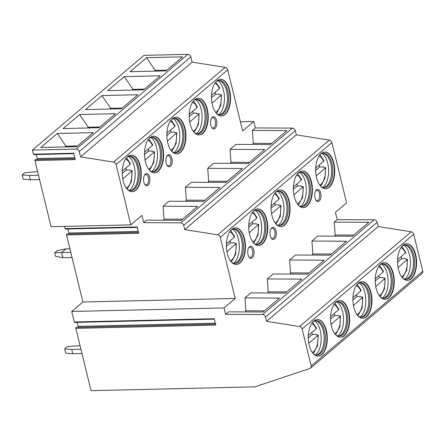 <?xml version="1.0" encoding="UTF-8"?>
<svg xmlns="http://www.w3.org/2000/svg" width="445" height="445" viewBox="0 0 445 445"><rect width="100%" height="100%" fill="white"/><g stroke="black" fill="none" stroke-linecap="round" stroke-linejoin="round"><path stroke-width="0.67" d="M310.566 368.104A2.804 2.203 -130.3 0 0 311.144 365.912L422.75 271.177A2.804 2.203 -130.3 0 1 422.172 273.369L310.566 368.104A2.804 2.203 -130.3 0 1 309.976 368.438L255.842 386.538A9.339 7.348 -130.3 0 1 253.85 386.877L91.036 390.671L75.839 328.349L215.786 325.089L214.234 318.726L74.293 321.985L71.728 311.478L82.887 301.999L235.194 298.456L224.03 307.929L71.728 311.478M311.144 365.912L302.149 329.011A2.804 2.203 -130.3 0 0 299.552 326.53L266.583 321.296L265.548 317.04A2.804 2.203 -130.3 0 0 262.594 314.526L225.598 314.348L224.03 307.929M73.753 153.664L33.731 154.599A0.701 0.367 -91.3 0 1 33.381 154.176L32.385 150.087L76.245 149.064A2.804 2.203 -130.3 0 1 79.26 151.578L80.551 156.868L113.52 162.097A2.804 2.203 -130.3 0 1 116.112 164.583L130.808 224.859L51.064 226.716L34.932 160.539A0.701 0.367 -91.3 0 1 35.244 159.56A0.701 0.367 -91.3 0 1 35.294 159.56L74.966 158.637L35.244 159.56M34.932 160.539L75.205 159.599L73.653 153.241L33.381 154.176M75.839 328.349A0.701 0.367 -91.3 0 1 76.156 327.37A0.701 0.367 -91.3 0 1 76.201 327.37L215.552 324.127L76.156 327.37M32.385 150.087L143.991 55.352L187.851 54.329A2.804 2.203 -130.3 0 1 190.866 56.843L192.157 62.128L225.126 67.362A2.804 2.203 -130.3 0 1 227.718 69.848L242.62 130.975L253.784 121.502L255.347 127.926L292.343 128.104A2.804 2.203 49.7 0 1 295.296 130.613L296.337 134.868L329.306 140.103A2.804 2.203 49.7 0 1 331.898 142.589L346.588 202.864L335.43 212.337L337.204 219.613L334.262 222.111L368.783 222.278L352.351 236.228L317.825 236.061L311.939 241.062L346.46 241.223L330.029 255.174L295.508 255.007L289.617 260.008L324.144 260.175L307.706 274.12L273.185 273.959L267.295 278.954L301.821 279.121L285.384 293.071L250.863 292.905L244.972 297.9L279.499 298.067L263.067 312.017L228.541 311.85L225.598 314.348M36.229 154.543L37.213 158.576A0.934 0.484 -91.3 0 1 37.169 159.516M64.458 226.405L64.998 228.613A0.701 0.367 -91.3 0 0 65.343 229.036L137.266 227.362M67.846 228.98L68.83 233.013A0.934 0.484 -91.3 0 1 68.786 233.953M64.998 228.613L137.166 226.933L138.712 233.297L66.55 234.977A0.701 0.367 -91.3 0 1 66.861 233.998A0.701 0.367 -91.3 0 1 66.906 233.998L138.478 232.335M66.55 234.977L82.887 301.999M214.34 319.154L74.638 322.408A0.701 0.367 -91.3 0 1 74.293 321.985M77.135 322.347L78.12 326.385A0.934 0.484 -91.3 0 1 78.075 327.325M240.389 121.813L253.784 121.502M235.194 298.456L220.292 237.324A2.804 2.203 -130.3 0 0 217.7 234.843L184.731 229.609L183.69 225.354A2.804 2.203 -130.3 0 0 180.737 222.839L143.741 222.661L146.683 220.164L181.21 220.331L197.641 206.38L163.12 206.213L169.005 201.212L203.532 201.379L219.964 187.434L185.437 187.267L191.328 182.266L225.849 182.433L242.286 168.483L207.759 168.316L213.65 163.321L248.171 163.487L264.608 149.537L230.082 149.37L235.972 144.375L270.493 144.536L286.925 130.591L252.404 130.424L255.347 127.926M143.741 222.661L141.966 215.386L130.808 224.859M253.333 144.458L252.404 130.424M231.011 163.404L230.082 149.37M208.688 182.35L207.759 168.316M186.366 201.296L185.437 187.267M164.044 220.247L163.12 206.213M216.932 80.862A18.306 9.529 88.7 0 0 211.776 101.482A18.306 9.529 88.7 0 0 221.449 115.945A18.306 9.529 88.7 0 0 225.114 114.421A18.306 9.529 88.7 0 0 230.276 93.8A18.306 9.529 88.7 0 0 220.598 79.338A18.306 9.529 88.7 0 0 216.932 80.862M194.615 99.808A18.306 9.529 88.7 0 0 189.453 120.434A18.306 9.529 88.7 0 0 199.132 134.891A18.306 9.529 88.7 0 0 202.792 133.372A18.306 9.529 88.7 0 0 207.954 112.746A18.306 9.529 88.7 0 0 198.275 98.289A18.306 9.529 88.7 0 0 194.615 99.808M172.293 118.754A18.306 9.529 88.7 0 0 167.131 139.38A18.306 9.529 88.7 0 0 176.81 153.842A18.306 9.529 88.7 0 0 180.475 152.318A18.306 9.529 88.7 0 0 185.632 131.692A18.306 9.529 88.7 0 0 175.959 117.235A18.306 9.529 88.7 0 0 172.293 118.754M149.971 137.705A18.306 9.529 88.7 0 0 144.809 158.325A18.306 9.529 88.7 0 0 154.487 172.788A18.306 9.529 88.7 0 0 158.153 171.264A18.306 9.529 88.7 0 0 163.315 150.644A18.306 9.529 88.7 0 0 153.636 136.181A18.306 9.529 88.7 0 0 149.971 137.705M127.648 156.651A18.306 9.529 88.7 0 0 122.486 177.271A18.306 9.529 88.7 0 0 132.165 191.734A18.306 9.529 88.7 0 0 135.831 190.215A18.306 9.529 88.7 0 0 140.993 169.59A18.306 9.529 88.7 0 0 131.314 155.127A18.306 9.529 88.7 0 0 127.648 156.651M216.548 120.4A6.069 3.159 -91.3 0 1 215.736 127.587A6.069 3.159 -91.3 0 1 211.881 127.682A6.069 3.159 -91.3 0 1 210.835 125.251A6.069 3.159 -91.3 0 1 211.659 118.059A6.069 3.159 -91.3 0 1 216.548 120.4M171.909 158.298A6.069 3.159 -91.3 0 1 171.091 165.484A6.069 3.159 -91.3 0 1 167.237 165.579A6.069 3.159 -91.3 0 1 166.196 163.148A6.069 3.159 -91.3 0 1 167.014 155.956A6.069 3.159 -91.3 0 1 171.909 158.298M149.587 177.244A6.069 3.159 -91.3 0 1 148.769 184.43A6.069 3.159 -91.3 0 1 144.92 184.525A6.069 3.159 -91.3 0 1 143.874 182.094A6.069 3.159 -91.3 0 1 144.692 174.902A6.069 3.159 -91.3 0 1 149.587 177.244M163.766 219.101L182.55 219.19M186.088 200.15L204.872 200.244M208.41 181.204L227.189 181.293M230.733 162.258L249.512 162.347M253.055 143.312L271.834 143.401M184.731 229.609L296.337 134.868M335.191 236.145L334.262 222.111M312.868 255.091L311.939 241.062M290.546 274.042L289.617 260.008M268.224 292.988L267.295 278.954M245.901 311.934L244.972 297.9M298.79 172.549A18.306 9.529 88.7 0 0 293.628 193.174A18.306 9.529 88.7 0 0 303.306 207.631A18.306 9.529 88.7 0 0 306.972 206.113A18.306 9.529 88.7 0 0 312.134 185.487A18.306 9.529 88.7 0 0 302.455 171.03A18.306 9.529 88.7 0 0 298.79 172.549M276.467 191.495A18.306 9.529 88.7 0 0 271.311 212.12A18.306 9.529 88.7 0 0 280.984 226.583A18.306 9.529 88.7 0 0 284.65 225.059A18.306 9.529 88.7 0 0 289.812 204.439A18.306 9.529 88.7 0 0 280.133 189.976A18.306 9.529 88.7 0 0 276.467 191.495M254.151 210.446A18.306 9.529 88.7 0 0 248.989 231.066A18.306 9.529 88.7 0 0 258.667 245.529A18.306 9.529 88.7 0 0 262.328 244.005A18.306 9.529 88.7 0 0 267.49 223.384A18.306 9.529 88.7 0 0 257.811 208.922A18.306 9.529 88.7 0 0 254.151 210.446M231.828 229.392A18.306 9.529 88.7 0 0 226.666 250.018A18.306 9.529 88.7 0 0 236.345 264.475A18.306 9.529 88.7 0 0 240.011 262.956A18.306 9.529 88.7 0 0 245.167 242.33A18.306 9.529 88.7 0 0 235.494 227.868A18.306 9.529 88.7 0 0 231.828 229.392M321.112 153.603A18.306 9.529 88.7 0 0 315.95 174.223A18.306 9.529 88.7 0 0 325.629 188.686A18.306 9.529 88.7 0 0 329.294 187.167A18.306 9.529 88.7 0 0 334.456 166.541A18.306 9.529 88.7 0 0 324.778 152.079A18.306 9.529 88.7 0 0 321.112 153.603M314.993 197.892A6.069 3.159 -91.3 0 1 315.811 190.699A6.069 3.159 -91.3 0 1 320.706 193.041A6.069 3.159 -91.3 0 1 319.888 200.228A6.069 3.159 -91.3 0 1 316.033 200.322A6.069 3.159 -91.3 0 1 314.993 197.892M270.349 235.783A6.069 3.159 -91.3 0 1 271.166 228.591A6.069 3.159 -91.3 0 1 276.061 230.938A6.069 3.159 -91.3 0 1 275.244 238.119A6.069 3.159 -91.3 0 1 271.394 238.22A6.069 3.159 -91.3 0 1 270.349 235.783M248.026 254.735A6.069 3.159 -91.3 0 1 248.844 247.542A6.069 3.159 -91.3 0 1 253.739 249.884A6.069 3.159 -91.3 0 1 252.927 257.071A6.069 3.159 -91.3 0 1 249.072 257.166A6.069 3.159 -91.3 0 1 248.026 254.735M325.428 188.686A18.306 9.529 88.7 0 0 328.894 187.173A18.306 9.529 -91.3 0 0 334.078 166.736A18.306 9.529 -91.3 0 0 324.577 152.09M320.183 154.521A17.188 8.944 -91.3 0 1 323.448 153.23A17.188 8.944 -91.3 0 1 332.532 166.808A17.188 8.944 -91.3 0 1 327.687 186.166A17.188 8.944 88.7 0 1 324.249 187.595A17.188 8.944 88.7 0 1 320.923 186.466M323.649 187.573A17.188 8.944 88.7 0 0 324.505 187.362A17.188 8.944 88.7 0 0 326.491 186.194A17.188 8.944 -91.3 0 0 331.486 168.227A17.188 8.944 -91.3 0 0 323.715 153.458A17.188 8.944 -91.3 0 0 322.853 153.286M322.197 153.43A18.306 9.529 -91.3 0 1 328.599 170.112A18.306 9.529 -91.3 0 1 323.17 187.306A18.306 9.529 88.7 0 1 322.992 187.456M320.673 186.199L324.911 178.428L325.623 167.609L322.964 167.142L323.237 166.914A18.306 9.529 -91.3 0 1 323.259 167.136M315.711 168.054L323.598 161.357L323.932 160.678L319.944 154.799M323.237 166.914L319.716 166.997A18.306 9.529 88.7 0 0 319.393 164.928M315.677 170.424L319.716 166.997M325.623 167.609L316.211 175.897M303.106 207.631A18.306 9.529 88.7 0 0 306.572 206.118A18.306 9.529 -91.3 0 0 311.761 185.687A18.306 9.529 -91.3 0 0 302.255 171.036M297.861 173.467A17.188 8.944 -91.3 0 1 301.126 172.182A17.188 8.944 -91.3 0 1 310.209 185.754A17.188 8.944 -91.3 0 1 305.365 205.117A17.188 8.944 88.7 0 1 301.927 206.547A17.188 8.944 88.7 0 1 298.606 205.412M301.326 206.519A17.188 8.944 88.7 0 0 302.183 206.308A17.188 8.944 88.7 0 0 304.169 205.145A17.188 8.944 -91.3 0 0 309.164 187.173A17.188 8.944 -91.3 0 0 301.399 172.404A17.188 8.944 -91.3 0 0 300.531 172.232M299.874 172.382A18.306 9.529 -91.3 0 1 306.277 189.058A18.306 9.529 -91.3 0 1 300.848 206.252A18.306 9.529 88.7 0 1 300.67 206.402M298.35 205.145L302.589 197.374L303.306 186.555L300.642 186.088L300.915 185.86A18.306 9.529 -91.3 0 1 300.942 186.082M293.389 187L301.276 180.303L301.615 179.624L297.622 173.745M300.915 185.86L297.394 185.943A18.306 9.529 88.7 0 0 297.071 183.874M303.301 186.555L293.889 194.843M293.355 189.375L297.394 185.943M280.789 226.583A18.306 9.529 88.7 0 0 284.255 225.07A18.306 9.529 -91.3 0 0 289.439 204.633A18.306 9.529 -91.3 0 0 279.933 189.982M275.538 192.412A17.188 8.944 -91.3 0 1 278.804 191.128A17.188 8.944 -91.3 0 1 287.893 204.7A17.188 8.944 -91.3 0 1 283.048 224.063A17.188 8.944 88.7 0 1 279.605 225.493A17.188 8.944 88.7 0 1 276.284 224.358M279.004 225.465A17.188 8.944 88.7 0 0 279.866 225.253A17.188 8.944 88.7 0 0 281.852 224.091A17.188 8.944 -91.3 0 0 286.841 206.118A17.188 8.944 -91.3 0 0 279.076 191.35A17.188 8.944 -91.3 0 0 278.208 191.178M277.552 191.328A18.306 9.529 -91.3 0 1 283.96 208.01A18.306 9.529 -91.3 0 1 278.531 225.203A18.306 9.529 88.7 0 1 278.348 225.354M276.028 224.091L280.267 216.326L280.984 205.507L278.32 205.039L278.592 204.806A18.306 9.529 -91.3 0 1 278.62 205.028M271.072 205.946L278.954 199.254L279.293 198.57L275.299 192.691M278.592 204.806L275.077 204.889A18.306 9.529 88.7 0 0 274.749 202.825M280.984 205.507L271.567 213.789M271.033 208.321L275.077 204.889M258.467 245.529A18.306 9.529 88.7 0 0 261.933 244.016A18.306 9.529 -91.3 0 0 267.117 223.579A18.306 9.529 -91.3 0 0 257.616 208.933M253.216 211.358A17.188 8.944 -91.3 0 1 256.481 210.073A17.188 8.944 -91.3 0 1 265.57 223.651A17.188 8.944 -91.3 0 1 260.726 243.009A17.188 8.944 88.7 0 1 257.282 244.439A17.188 8.944 88.7 0 1 253.962 243.309M256.687 244.416A17.188 8.944 88.7 0 0 257.544 244.205A17.188 8.944 88.7 0 0 259.53 243.037A17.188 8.944 -91.3 0 0 264.519 225.064A17.188 8.944 -91.3 0 0 256.754 210.301A17.188 8.944 -91.3 0 0 255.886 210.129M255.235 210.274A18.306 9.529 -91.3 0 1 261.638 226.956A18.306 9.529 -91.3 0 1 256.209 244.149A18.306 9.529 88.7 0 1 256.025 244.299M253.711 243.037L257.944 235.272L258.662 224.452L255.997 223.985L256.27 223.757A18.306 9.529 -91.3 0 1 256.298 223.98M248.749 224.897L256.637 218.2L256.971 217.522L252.977 211.642M256.27 223.757L252.754 223.835A18.306 9.529 88.7 0 0 252.426 221.771M258.662 224.452L249.244 232.741M248.711 227.267L252.754 223.835M236.145 264.475A18.306 9.529 88.7 0 0 239.61 262.962A18.306 9.529 -91.3 0 0 244.794 242.525A18.306 9.529 -91.3 0 0 235.294 227.879M230.894 230.31A17.188 8.944 -91.3 0 1 234.165 229.025A17.188 8.944 -91.3 0 1 243.248 242.597A17.188 8.944 -91.3 0 1 238.403 261.96A17.188 8.944 88.7 0 1 234.96 263.384A17.188 8.944 88.7 0 1 231.639 262.255M234.365 263.362A17.188 8.944 88.7 0 0 235.221 263.151A17.188 8.944 88.7 0 0 237.207 261.988A17.188 8.944 -91.3 0 0 242.197 244.016A17.188 8.944 -91.3 0 0 234.432 229.247A17.188 8.944 -91.3 0 0 233.564 229.075M232.913 229.22A18.306 9.529 -91.3 0 1 239.315 245.901A18.306 9.529 -91.3 0 1 233.886 263.095A18.306 9.529 88.7 0 1 233.703 263.245M231.389 261.988L235.622 254.217L236.34 243.398L233.681 242.931L233.948 242.703A18.306 9.529 -91.3 0 1 233.975 242.926M226.427 243.843L234.315 237.146L234.648 236.467L230.655 230.588M233.948 242.703L230.432 242.786A18.306 9.529 88.7 0 0 230.104 240.717M236.34 243.398L226.922 251.686M226.388 246.219L230.432 242.786M422.75 271.177L413.755 234.276A2.804 2.203 -130.3 0 0 411.163 231.795L378.194 226.561L377.154 222.305A2.804 2.203 -130.3 0 0 374.201 219.791L337.204 219.613M245.623 310.788L264.408 310.877M267.946 291.842L286.725 291.931M290.268 272.896L309.047 272.985M312.59 253.945L331.369 254.034M334.907 234.999L353.692 235.088M402.97 245.29A18.306 9.529 88.7 0 0 397.808 265.915A18.306 9.529 88.7 0 0 407.486 280.372A18.306 9.529 88.7 0 0 411.152 278.854A18.306 9.529 88.7 0 0 416.314 258.228A18.306 9.529 88.7 0 0 406.635 243.771A18.306 9.529 88.7 0 0 402.97 245.29M380.647 264.241A18.306 9.529 88.7 0 0 375.485 284.861A18.306 9.529 88.7 0 0 385.164 299.324A18.306 9.529 88.7 0 0 388.83 297.8A18.306 9.529 88.7 0 0 393.992 277.179A18.306 9.529 88.7 0 0 384.313 262.717A18.306 9.529 88.7 0 0 380.647 264.241M358.325 283.187A18.306 9.529 88.7 0 0 353.163 303.807A18.306 9.529 88.7 0 0 362.842 318.27A18.306 9.529 88.7 0 0 366.508 316.745A18.306 9.529 88.7 0 0 371.67 296.125A18.306 9.529 88.7 0 0 361.991 281.663A18.306 9.529 88.7 0 0 358.325 283.187M336.003 302.133A18.306 9.529 88.7 0 0 330.846 322.759A18.306 9.529 88.7 0 0 340.525 337.215A18.306 9.529 88.7 0 0 344.185 335.697A18.306 9.529 88.7 0 0 349.347 315.071A18.306 9.529 88.7 0 0 339.668 300.609A18.306 9.529 88.7 0 0 336.003 302.133M313.686 321.079A18.306 9.529 88.7 0 0 308.524 341.704A18.306 9.529 88.7 0 0 318.203 356.167A18.306 9.529 88.7 0 0 321.863 354.643A18.306 9.529 88.7 0 0 327.025 334.017A18.306 9.529 88.7 0 0 317.346 319.56A18.306 9.529 88.7 0 0 313.686 321.079M266.583 321.296L378.194 226.561M407.286 280.378A18.306 9.529 88.7 0 0 410.752 278.865A18.306 9.529 -91.3 0 0 415.936 258.428A18.306 9.529 -91.3 0 0 406.435 243.777M402.041 246.207A17.188 8.944 -91.3 0 1 405.306 244.922A17.188 8.944 -91.3 0 1 414.39 258.495A17.188 8.944 -91.3 0 1 409.545 277.858A17.188 8.944 88.7 0 1 406.107 279.288A17.188 8.944 88.7 0 1 402.781 278.153M405.506 279.26A17.188 8.944 88.7 0 0 406.363 279.048A17.188 8.944 88.7 0 0 408.349 277.886A17.188 8.944 -91.3 0 0 413.344 259.913A17.188 8.944 -91.3 0 0 405.573 245.145A17.188 8.944 -91.3 0 0 404.705 244.972M404.054 245.123A18.306 9.529 -91.3 0 1 410.457 261.799A18.306 9.529 -91.3 0 1 405.028 278.993A18.306 9.529 88.7 0 1 404.844 279.143M402.53 277.886L406.769 270.121L407.481 259.296L404.917 258.829L405.189 258.601A18.306 9.529 -91.3 0 1 405.217 258.823M397.569 259.741L405.456 253.049L405.79 252.365L401.796 246.486M405.189 258.601L401.574 258.684A18.306 9.529 88.7 0 0 401.251 256.62M397.53 262.116L401.574 258.684M407.481 259.296L398.069 267.584M384.964 299.324A18.306 9.529 88.7 0 0 388.429 297.811A18.306 9.529 -91.3 0 0 393.614 277.374A18.306 9.529 -91.3 0 0 384.113 262.728M379.719 265.153A17.188 8.944 -91.3 0 1 382.984 263.868A17.188 8.944 -91.3 0 1 392.067 277.446A17.188 8.944 -91.3 0 1 387.222 296.804A17.188 8.944 88.7 0 1 383.785 298.233A17.188 8.944 88.7 0 1 380.458 297.099M383.184 298.211A17.188 8.944 88.7 0 0 384.041 297.994A17.188 8.944 88.7 0 0 386.026 296.832A17.188 8.944 -91.3 0 0 391.022 278.859A17.188 8.944 -91.3 0 0 383.251 264.091A17.188 8.944 -91.3 0 0 382.389 263.918M381.732 264.069A18.306 9.529 -91.3 0 1 388.135 280.751A18.306 9.529 -91.3 0 1 382.706 297.944A18.306 9.529 88.7 0 1 382.528 298.094M380.208 296.832L384.447 289.066L385.159 278.247L382.594 277.775L382.867 277.546A18.306 9.529 -91.3 0 1 382.895 277.769M375.246 278.687L383.134 271.995L383.468 271.311L379.479 265.431M382.867 277.546L379.251 277.63A18.306 9.529 88.7 0 0 378.929 275.566M385.159 278.247L375.747 286.53M375.213 281.062L379.251 277.63M362.642 318.27A18.306 9.529 88.7 0 0 366.107 316.757A18.306 9.529 -91.3 0 0 371.297 296.32A18.306 9.529 -91.3 0 0 361.791 281.674M357.396 284.099A17.188 8.944 -91.3 0 1 360.661 282.814A17.188 8.944 -91.3 0 1 369.745 296.392A17.188 8.944 -91.3 0 1 364.9 315.75A17.188 8.944 88.7 0 1 361.462 317.179A17.188 8.944 88.7 0 1 358.142 316.05M360.862 317.157A17.188 8.944 88.7 0 0 361.718 316.946A17.188 8.944 88.7 0 0 363.704 315.778A17.188 8.944 -91.3 0 0 368.699 297.805A17.188 8.944 -91.3 0 0 360.934 283.042A17.188 8.944 -91.3 0 0 360.066 282.87M359.41 283.014A18.306 9.529 -91.3 0 1 365.812 299.696A18.306 9.529 -91.3 0 1 360.383 316.89A18.306 9.529 88.7 0 1 360.205 317.04M357.886 315.778L362.124 308.012L362.842 297.193L360.272 296.726L360.545 296.492A18.306 9.529 -91.3 0 1 360.572 296.715M352.924 297.638L360.812 290.941L361.151 290.262L357.157 284.383M360.545 296.492L356.929 296.576A18.306 9.529 88.7 0 0 356.606 294.512M362.836 297.193L353.425 305.481M352.891 300.008L356.929 296.576M340.325 337.215A18.306 9.529 88.7 0 0 343.79 335.702A18.306 9.529 -91.3 0 0 348.975 315.271A18.306 9.529 -91.3 0 0 339.468 300.62M335.074 303.051A17.188 8.944 -91.3 0 1 338.339 301.766A17.188 8.944 -91.3 0 1 347.428 315.338A17.188 8.944 -91.3 0 1 342.583 334.701A17.188 8.944 88.7 0 1 339.14 336.125A17.188 8.944 88.7 0 1 335.819 334.996M338.539 336.103A17.188 8.944 88.7 0 0 339.401 335.892A17.188 8.944 88.7 0 0 341.387 334.729A17.188 8.944 -91.3 0 0 346.377 316.757A17.188 8.944 -91.3 0 0 338.612 301.988A17.188 8.944 -91.3 0 0 337.744 301.816M337.088 301.96A18.306 9.529 -91.3 0 1 343.495 318.642A18.306 9.529 -91.3 0 1 338.067 335.836A18.306 9.529 88.7 0 1 337.883 335.986M335.563 334.729L339.802 326.958L340.52 316.139L337.955 315.672L338.222 315.444A18.306 9.529 -91.3 0 1 338.25 315.666M330.607 316.584L338.489 309.887L338.829 309.208L334.835 303.329M338.222 315.444L334.612 315.527A18.306 9.529 88.7 0 0 334.284 313.458M340.52 316.139L331.102 324.427M330.568 318.959L334.612 315.527M318.003 356.167A18.306 9.529 88.7 0 0 321.468 354.654A18.306 9.529 -91.3 0 0 326.652 334.217A18.306 9.529 -91.3 0 0 317.151 319.566M312.752 321.996A17.188 8.944 -91.3 0 1 316.017 320.712A17.188 8.944 -91.3 0 1 325.106 334.284A17.188 8.944 -91.3 0 1 320.261 353.647A17.188 8.944 88.7 0 1 316.818 355.077A17.188 8.944 88.7 0 1 313.497 353.942M316.223 355.049A17.188 8.944 88.7 0 0 317.079 354.837A17.188 8.944 88.7 0 0 319.065 353.675A17.188 8.944 -91.3 0 0 324.055 335.702A17.188 8.944 -91.3 0 0 316.289 320.934A17.188 8.944 -91.3 0 0 315.422 320.762M314.771 320.912A18.306 9.529 -91.3 0 1 321.173 337.588A18.306 9.529 -91.3 0 1 315.744 354.787A18.306 9.529 88.7 0 1 315.561 354.932M313.247 353.675L317.48 345.91L318.197 335.091L315.633 334.618L315.9 334.39A18.306 9.529 -91.3 0 1 315.928 334.612M308.285 335.53L316.173 328.838L316.506 328.154L312.512 322.275M315.9 334.39L312.29 334.473A18.306 9.529 88.7 0 0 311.962 332.409M318.197 335.091L308.78 343.373M308.246 337.905L312.29 334.473M80.551 156.868L192.157 62.128M146.594 57.683L182.556 56.849L166.035 70.872L130.073 71.706L146.594 57.683L155.255 70.416L166.892 70.143M124.272 76.629L160.239 75.795L143.713 89.818L107.751 90.658L124.272 76.629L132.933 89.362L144.569 89.095M101.95 95.58L137.917 94.74L121.396 108.764L85.429 109.603L101.95 95.58L110.61 108.313L122.247 108.04M79.627 114.526L115.594 113.686L99.074 127.715L63.107 128.549L79.627 114.526L88.288 127.259L99.925 126.986M57.305 133.472L93.272 132.638L76.751 146.661L40.784 147.495L57.305 133.472L65.966 146.205L77.602 145.938M154.398 71.139L155.255 70.416L155.422 71.117M133.1 90.062L132.933 89.362L132.076 90.09M110.783 109.014L110.61 108.313L109.754 109.036M88.46 127.96L88.288 127.259L87.437 127.982M66.138 146.906L65.966 146.205L65.115 146.933M315.572 191.116A5.14 2.676 -91.3 0 1 316.929 190.349A5.14 2.676 -91.3 0 1 319.466 193.43A5.14 2.676 -91.3 0 1 317.168 200.623A5.14 2.676 -91.3 0 1 315.772 199.916M270.927 229.008A5.14 2.676 -91.3 0 1 272.29 228.24A5.14 2.676 -91.3 0 1 274.826 231.328A5.14 2.676 -91.3 0 1 272.529 238.514A5.14 2.676 -91.3 0 1 271.133 237.814M248.605 247.96A5.14 2.676 -91.3 0 1 249.968 247.192A5.14 2.676 -91.3 0 1 252.504 250.274A5.14 2.676 -91.3 0 1 250.207 257.46A5.14 2.676 -91.3 0 1 248.811 256.759M220.397 79.349A18.306 9.529 88.7 0 1 229.904 93.995A18.306 9.529 88.7 0 1 224.719 114.432A18.306 9.529 -91.3 0 1 221.254 115.945M216.748 113.725A17.188 8.944 -91.3 0 0 220.069 114.855A17.188 8.944 -91.3 0 0 223.512 113.425A17.188 8.944 88.7 0 0 228.357 94.067A17.188 8.944 88.7 0 0 219.268 80.489A17.188 8.944 88.7 0 0 216.003 81.774M218.673 80.545A17.188 8.944 88.7 0 1 219.541 80.717A17.188 8.944 88.7 0 1 227.306 95.48A17.188 8.944 88.7 0 1 222.316 113.453A17.188 8.944 -91.3 0 1 220.331 114.621A17.188 8.944 -91.3 0 1 219.468 114.832M218.812 114.715A18.306 9.529 -91.3 0 0 218.996 114.565A18.306 9.529 88.7 0 0 224.425 97.372A18.306 9.529 88.7 0 0 218.017 80.69M216.493 113.458L220.731 105.688L221.449 94.868L218.673 94.407L218.946 94.173L215.541 94.251A18.306 9.529 88.7 0 0 215.213 92.187M211.536 95.313L219.418 88.616L219.758 87.938L215.764 82.058M211.497 97.683L215.541 94.251M221.449 94.868L212.031 103.157M198.081 98.295A18.306 9.529 88.7 0 1 207.581 112.947A18.306 9.529 88.7 0 1 202.397 133.378A18.306 9.529 -91.3 0 1 198.932 134.891M194.426 132.671A17.188 8.944 -91.3 0 0 197.747 133.806A17.188 8.944 -91.3 0 0 201.19 132.376A17.188 8.944 88.7 0 0 206.035 113.013A17.188 8.944 88.7 0 0 196.946 99.441A17.188 8.944 88.7 0 0 193.681 100.726M196.351 99.491A17.188 8.944 88.7 0 1 197.218 99.663A17.188 8.944 88.7 0 1 204.984 114.432A17.188 8.944 88.7 0 1 199.994 132.404A17.188 8.944 -91.3 0 1 198.008 133.567A17.188 8.944 -91.3 0 1 197.152 133.778M196.49 133.661A18.306 9.529 -91.3 0 0 196.673 133.511A18.306 9.529 88.7 0 0 202.102 116.317A18.306 9.529 88.7 0 0 195.7 99.636M194.176 132.404L198.409 124.633L199.126 113.814L196.356 113.353L196.623 113.125L193.219 113.202A18.306 9.529 88.7 0 0 192.891 111.133M189.214 114.259L197.102 107.562L197.435 106.883L193.441 101.004M199.126 113.814L189.709 122.102M189.175 116.635L193.219 113.202M175.758 117.241A18.306 9.529 88.7 0 1 185.259 131.892A18.306 9.529 88.7 0 1 180.075 152.329A18.306 9.529 -91.3 0 1 176.609 153.842M172.104 151.617A17.188 8.944 -91.3 0 0 175.425 152.752A17.188 8.944 -91.3 0 0 178.868 151.322A17.188 8.944 88.7 0 0 183.713 131.959A17.188 8.944 88.7 0 0 174.629 118.387A17.188 8.944 88.7 0 0 171.358 119.672M174.028 118.437A17.188 8.944 88.7 0 1 174.896 118.609A17.188 8.944 88.7 0 1 182.661 133.378A17.188 8.944 88.7 0 1 177.672 151.35A17.188 8.944 -91.3 0 1 175.686 152.513A17.188 8.944 -91.3 0 1 174.829 152.724M174.167 152.613A18.306 9.529 -91.3 0 0 174.351 152.463A18.306 9.529 88.7 0 0 179.78 135.263A18.306 9.529 88.7 0 0 173.378 118.587M171.853 151.35L176.087 143.585L176.804 132.766L174.034 132.299L174.301 132.07L170.897 132.148A18.306 9.529 88.7 0 0 170.569 130.085M166.892 133.205L174.779 126.514L175.113 125.829L171.119 119.95M176.804 132.766L167.387 141.048M166.853 135.58L170.897 132.148M153.436 136.192A18.306 9.529 88.7 0 1 162.937 150.838A18.306 9.529 88.7 0 1 157.753 171.275A18.306 9.529 -91.3 0 1 154.287 172.788M149.781 170.569A17.188 8.944 -91.3 0 0 153.108 171.698A17.188 8.944 -91.3 0 0 156.545 170.268A17.188 8.944 88.7 0 0 161.39 150.911A17.188 8.944 88.7 0 0 152.307 137.333A17.188 8.944 88.7 0 0 149.042 138.618M151.706 137.388A17.188 8.944 88.7 0 1 152.574 137.561A17.188 8.944 88.7 0 1 160.345 152.323A17.188 8.944 88.7 0 1 155.349 170.296A17.188 8.944 -91.3 0 1 153.364 171.464A17.188 8.944 -91.3 0 1 152.507 171.675M151.845 171.559A18.306 9.529 -91.3 0 0 152.029 171.408A18.306 9.529 88.7 0 0 157.458 154.215A18.306 9.529 88.7 0 0 151.055 137.533M149.531 170.296L153.77 162.531L154.482 151.712L151.712 151.244L151.984 151.016L148.574 151.094A18.306 9.529 88.7 0 0 148.252 149.031M144.569 152.151L152.457 145.459L152.791 144.775L148.797 138.901M154.482 151.712L145.07 160M144.53 154.526L148.574 151.094M131.114 155.138A18.306 9.529 88.7 0 1 140.614 169.784A18.306 9.529 88.7 0 1 135.43 190.221A18.306 9.529 -91.3 0 1 131.965 191.734M127.459 189.514A17.188 8.944 -91.3 0 0 130.786 190.644A17.188 8.944 -91.3 0 0 134.223 189.214A17.188 8.944 88.7 0 0 139.068 169.857A17.188 8.944 88.7 0 0 129.984 156.278A17.188 8.944 88.7 0 0 126.719 157.569M129.389 156.334A17.188 8.944 88.7 0 1 130.251 156.507A17.188 8.944 88.7 0 1 138.022 171.275A17.188 8.944 88.7 0 1 133.027 189.247A17.188 8.944 -91.3 0 1 131.041 190.41A17.188 8.944 -91.3 0 1 130.185 190.621M129.528 190.505A18.306 9.529 -91.3 0 0 129.706 190.354A18.306 9.529 88.7 0 0 135.135 173.161A18.306 9.529 88.7 0 0 128.733 156.479M127.209 189.247L131.447 181.477L132.159 170.658L129.389 170.196L129.662 169.962L126.252 170.046A18.306 9.529 88.7 0 0 125.929 167.976M122.247 171.103L130.135 164.405L130.468 163.727L126.48 157.847M132.159 170.658L122.748 178.946M122.214 173.472L126.252 170.046M211.414 118.476A5.14 2.676 -91.3 0 1 212.777 117.708A5.14 2.676 -91.3 0 1 215.313 120.795A5.14 2.676 -91.3 0 1 213.016 127.982A5.14 2.676 -91.3 0 1 211.62 127.276M166.775 156.373A5.14 2.676 -91.3 0 1 168.132 155.605A5.14 2.676 -91.3 0 1 170.669 158.687A5.14 2.676 -91.3 0 1 168.371 165.874A5.14 2.676 -91.3 0 1 166.981 165.173M144.453 175.319A5.14 2.676 -91.3 0 1 145.815 174.551A5.14 2.676 -91.3 0 1 148.352 177.638A5.14 2.676 -91.3 0 1 146.055 184.825A5.14 2.676 -91.3 0 1 144.658 184.119M69.904 248.744L65.999 248.833L57.355 250.618L54.718 252.86L61.605 252.56L62.856 257.7L55.553 256.281L54.718 252.86M65.999 248.833L61.605 252.56L70.783 252.348M62.856 257.7L72.034 257.488M80.055 345.632L67.295 346.655L64.659 348.891L71.756 349.453L72.796 353.731L65.704 353.169L64.659 348.891M80.934 349.236L71.756 349.453M72.796 353.731L81.975 353.519M37.641 171.659L24.887 172.677L22.25 174.918L29.348 175.475L30.388 179.758L23.296 179.196L22.25 174.918M38.52 175.263L29.348 175.475M30.388 179.758L39.566 179.546M116.112 164.583L227.718 69.848M180.737 222.839L292.343 128.104M183.69 225.354L295.296 130.613M217.7 234.843L329.306 140.103M220.292 237.324L331.898 142.589M323.598 161.357A14.941 7.776 88.7 0 0 319.076 155.978M319.755 185.053A14.941 7.776 88.7 0 0 325.267 168.204M301.276 180.303A14.941 7.776 88.7 0 0 296.759 174.93M297.432 204.005A14.941 7.776 88.7 0 0 302.945 187.156M278.954 199.254A14.941 7.776 88.7 0 0 274.437 193.875M275.11 222.951A14.941 7.776 88.7 0 0 280.628 206.102M256.637 218.2A14.941 7.776 88.7 0 0 252.115 212.821M252.793 241.896A14.941 7.776 88.7 0 0 258.306 225.048M234.315 237.146A14.941 7.776 88.7 0 0 229.792 231.767M230.471 260.848A14.941 7.776 88.7 0 0 235.984 243.999M262.594 314.526L374.201 219.791M302.149 329.011L413.755 234.276M299.552 326.53L411.163 231.795M265.548 317.04L377.154 222.305M405.456 253.049A14.941 7.776 88.7 0 0 400.934 247.67M401.613 276.745A14.941 7.776 88.7 0 0 407.125 259.897M383.134 271.995A14.941 7.776 88.7 0 0 378.612 266.616M379.29 295.691A14.941 7.776 88.7 0 0 384.803 278.843M360.812 290.941A14.941 7.776 88.7 0 0 356.295 285.562M356.968 314.637A14.941 7.776 88.7 0 0 362.48 297.788M338.489 309.887A14.941 7.776 88.7 0 0 333.973 304.514M334.646 333.589A14.941 7.776 88.7 0 0 340.164 316.74M316.173 328.838A14.941 7.776 88.7 0 0 311.65 323.459M312.329 352.535A14.941 7.776 88.7 0 0 317.841 335.686M113.52 162.097L225.126 67.362M79.26 151.578L190.866 56.843M76.245 149.064L187.851 54.329M68.83 233.013L138.25 231.394M219.418 88.616A14.941 7.776 88.7 0 0 214.902 83.237M215.575 112.312A14.941 7.776 88.7 0 0 221.093 95.464M197.102 107.562A14.941 7.776 88.7 0 0 192.579 102.189M193.258 131.264A14.941 7.776 88.7 0 0 198.77 114.415M174.779 126.514A14.941 7.776 88.7 0 0 170.257 121.135M170.936 150.21A14.941 7.776 88.7 0 0 176.448 133.361M152.457 145.459A14.941 7.776 88.7 0 0 147.935 140.08M148.613 169.156A14.941 7.776 88.7 0 0 154.126 152.307M130.135 164.405A14.941 7.776 88.7 0 0 125.612 159.026M126.291 188.107A14.941 7.776 88.7 0 0 131.803 171.258M37.213 158.576L74.738 157.702M78.12 326.385L215.324 323.187M138.478 232.329L66.861 233.998"/></g></svg>
